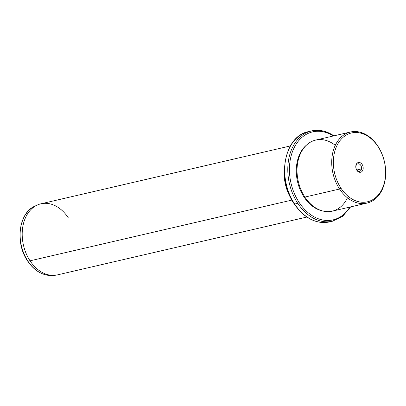 <?xml version="1.0" encoding="UTF-8"?>
<svg xmlns="http://www.w3.org/2000/svg" width="406" height="406" viewBox="0 0 406 406"><rect width="100%" height="100%" fill="white"/><g stroke="black" fill="none" stroke-linecap="round" stroke-linejoin="round"><path stroke-width="0.61" d="M361.492 168.906L356.808 169.992L361.492 168.906L363.106 169.129A5.009 3.618 76.9 0 0 360.289 162.75A5.009 3.618 76.9 0 0 355.874 165.628A5.009 3.618 76.9 0 0 358.691 172.007A5.009 3.618 76.9 0 0 363.106 169.129A5.009 3.618 -103.1 0 1 358.691 172.007A5.009 3.618 -103.1 0 1 355.874 165.628L355.93 166.211A3.852 2.781 -103.1 0 1 357.843 163.811A3.852 2.781 -103.1 0 1 360.629 165.146A3.852 2.781 -103.1 0 1 361.492 168.906A3.852 2.781 76.9 0 0 359.325 164.004A3.852 2.781 76.9 0 0 355.93 166.211A3.852 2.781 76.9 0 0 358.097 171.119A3.852 2.781 76.9 0 0 361.492 168.906A3.852 2.781 -103.1 0 1 359.579 171.312A3.852 2.781 -103.1 0 1 356.793 169.972A3.852 2.781 -103.1 0 1 355.93 166.211L355.874 165.628A5.009 3.618 -103.1 0 1 360.289 162.75A5.009 3.618 -103.1 0 1 363.106 169.129L361.492 168.906M340.959 188.171A35.332 25.542 -103.1 0 1 341.065 139.349A35.332 25.542 -103.1 0 1 378.022 146.586A35.332 25.542 -103.1 0 1 377.915 195.408A35.332 25.542 -103.1 0 1 340.959 188.171L339.573 189.034A36.489 26.38 -103.1 0 1 339.68 138.608A36.489 26.38 -103.1 0 1 377.849 146.089L378.022 146.586A35.332 25.542 76.9 0 0 341.065 139.349A35.332 25.542 76.9 0 0 340.959 188.171A35.332 25.542 76.9 0 0 377.915 195.408A35.332 25.542 76.9 0 0 378.022 146.586L377.849 146.089A36.489 26.38 -103.1 0 1 377.737 196.509A36.489 26.38 -103.1 0 1 339.573 189.034L340.959 188.171M366.953 203.107L332.26 211.156A36.489 26.38 -103.1 0 1 304.876 197.077L339.573 189.034L304.876 197.077A36.489 26.38 -103.1 0 1 315.772 140.06L350.469 132.011A36.489 26.38 76.9 0 0 339.573 189.034A36.489 26.38 76.9 0 0 366.953 203.107A36.489 26.38 76.9 0 0 377.849 146.089A36.489 26.38 76.9 0 0 350.469 132.011M335.28 145.353A36.489 26.38 76.9 0 0 301.886 150.941A36.489 26.38 76.9 0 0 304.876 197.077A36.489 26.38 76.9 0 0 347.445 197.808M304.723 196.844L304.013 197.011A35.911 25.964 -103.1 0 1 306.875 144.764A35.911 25.964 76.9 0 0 304.013 197.011L304.723 196.844M322.202 210.846A35.911 25.964 -103.1 0 1 304.013 197.011A35.911 25.964 76.9 0 0 322.202 210.846M349.85 207.075A45.178 32.663 -103.1 0 1 299.151 202.462A45.178 32.663 -103.1 0 1 294.431 147.18A45.178 32.663 -103.1 0 1 333.362 135.98A45.178 32.663 76.9 0 0 294.431 147.18A45.178 32.663 76.9 0 0 299.151 202.462A45.178 32.663 76.9 0 0 349.85 207.075M333.935 135.848A46.34 33.5 76.9 0 0 311.6 130.92L308.479 131.64A46.34 33.5 76.9 0 0 294.644 204.051A46.34 33.5 -103.1 0 1 308.479 131.64C284.307 135.873 276.268 178.574 294.284 204.005A1.157 0.365 -33.3 0 0 294.644 204.051L297.76 203.325L294.644 204.051A1.157 0.365 146.7 0 1 294.284 204.005C304.267 218.291 315.975 224.259 329.418 221.92A46.34 33.5 -103.1 0 1 294.644 204.051A46.34 33.5 76.9 0 0 329.418 221.92A46.34 33.5 76.9 0 0 330.966 221.509A46.34 33.5 -103.1 0 1 329.418 221.92L332.534 221.199A46.34 33.5 -103.1 0 1 297.76 203.325A1.157 0.365 -33.3 0 0 299.151 202.462A1.157 0.365 146.7 0 1 297.76 203.325A46.34 33.5 -103.1 0 1 311.6 130.92A46.34 33.5 76.9 0 0 297.76 203.325A46.34 33.5 76.9 0 0 332.534 221.199L342.74 216.22L350.637 206.893M291.452 199.184A36.489 26.38 -103.1 0 1 284.398 168.769A36.489 26.38 76.9 0 0 291.452 199.184M306.87 217.043L57.434 274.887A36.489 26.38 -103.1 0 1 30.049 260.814L291.929 200.082L30.049 260.814A36.489 26.38 -103.1 0 1 40.945 203.797L290.381 145.947M27.872 261.083A35.982 26.014 -103.1 0 1 34.977 206.106A35.982 26.014 76.9 0 0 27.872 261.083L30.049 260.814L27.872 261.083A1.157 0.365 146.7 0 1 27.613 261.017A1.157 0.365 -33.3 0 0 27.872 261.083A35.982 26.014 76.9 0 0 51.054 275.441A35.982 26.014 -103.1 0 1 27.872 261.083M68.33 217.87A36.489 26.38 76.9 0 0 37.256 205.055A36.489 26.38 76.9 0 0 30.049 260.814A36.489 26.38 76.9 0 0 53.567 275.38L51.054 275.441C41.925 275.329 34.109 270.523 27.613 261.017C14.89 242.859 18.681 212.698 34.977 206.106L37.256 205.055M311.6 130.92L322.953 130.894L334.148 135.797"/></g></svg>
